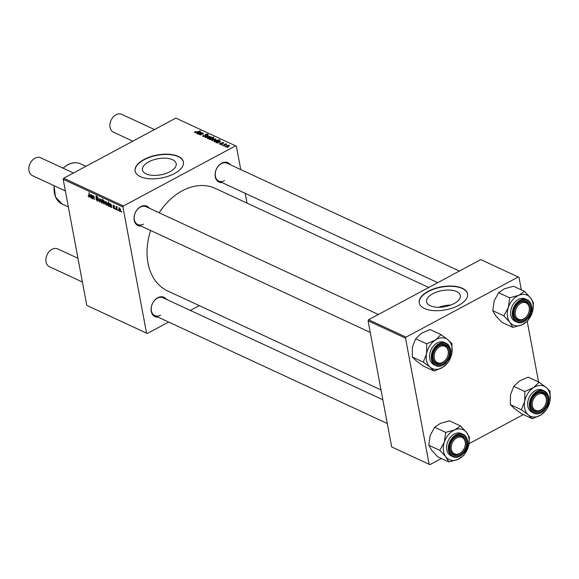 <?xml version="1.0" encoding="UTF-8"?>
<svg xmlns="http://www.w3.org/2000/svg" width="579" height="579" viewBox="0 0 579 579"><rect width="100%" height="100%" fill="white"/><g stroke="black" fill="none" stroke-linecap="round" stroke-linejoin="round"><path stroke-width="0.87" d="M454.066 303.577A17.175 8.171 -10.6 0 0 460.334 295.493A17.175 8.171 -10.6 0 0 450.093 290.086A17.175 8.171 -10.6 0 0 432.839 293.727A17.175 8.171 -10.6 0 0 426.571 301.811A17.175 8.171 -10.6 0 0 436.812 307.225A17.175 8.171 -10.6 0 0 454.066 303.577M450.831 305.046A17.175 8.171 -10.6 0 0 438.882 307.283M458.59 305.423A24.579 11.689 -10.6 0 0 467.557 293.85A24.579 11.689 -10.6 0 0 452.901 286.106A24.579 11.689 -10.6 0 0 428.207 291.317A24.579 11.689 -10.6 0 0 419.239 302.889A24.579 11.689 -10.6 0 0 433.895 310.633A24.579 11.689 -10.6 0 0 458.59 305.423M467.586 293.987A24.579 11.689 -10.6 0 0 452.814 286.381A24.579 11.689 -10.6 0 0 428.257 291.599A24.579 11.689 -10.6 0 0 419.268 303.034M148.702 161.867A17.175 8.171 169.4 0 1 165.956 158.219A17.175 8.171 169.4 0 1 176.197 163.633A17.175 8.171 169.4 0 1 169.936 171.717A17.175 8.171 169.4 0 1 152.682 175.357A17.175 8.171 169.4 0 1 142.441 169.951A17.175 8.171 169.4 0 1 148.702 161.867M174.46 173.562A24.579 11.689 -10.6 0 0 183.427 161.99A24.579 11.689 -10.6 0 0 168.771 154.246A24.579 11.689 -10.6 0 0 144.07 159.457A24.579 11.689 -10.6 0 0 135.102 171.029A24.579 11.689 -10.6 0 0 149.766 178.773A24.579 11.689 -10.6 0 0 174.46 173.562M183.449 162.127A24.579 11.689 -10.6 0 0 168.684 154.521A24.579 11.689 -10.6 0 0 144.128 159.739A24.579 11.689 -10.6 0 0 135.131 171.174M158.038 317.126A10.654 7.795 -65.1 0 1 151.09 309.533A10.654 7.795 -65.1 0 1 157.734 297.736A10.654 7.795 -65.1 0 1 166.318 299.292M382.849 399.778L163.09 297.794A9.829 7.194 114.9 0 0 157.358 298.207A9.829 7.194 114.9 0 0 151.343 307.268A9.829 7.194 114.9 0 0 154.81 315.627A9.829 7.194 114.9 0 0 160.542 315.215M140.987 226.027A10.654 7.795 -65.1 0 1 134.038 218.428A10.654 7.795 -65.1 0 1 140.683 206.638A10.654 7.795 -65.1 0 1 149.266 208.187M378.348 314.498L146.038 206.689A9.829 7.194 114.9 0 0 140.313 207.108A9.829 7.194 114.9 0 0 134.299 216.162A9.829 7.194 114.9 0 0 137.766 224.529A9.829 7.194 114.9 0 0 143.491 224.109M222.039 182.566A10.654 7.795 -65.1 0 1 215.084 174.974A10.654 7.795 -65.1 0 1 221.735 163.177A10.654 7.795 -65.1 0 1 230.312 164.733M459.4 271.044L227.091 163.235A9.829 7.194 114.9 0 0 221.359 163.654A9.829 7.194 114.9 0 0 215.345 172.708A9.829 7.194 114.9 0 0 218.811 181.068A9.829 7.194 114.9 0 0 224.543 180.655M381.018 389.964L167.657 290.947A56.532 41.37 -65.1 0 1 150.663 230.514M159.16 212.782A56.532 41.37 -65.1 0 1 182.305 190.788A56.532 41.37 -65.1 0 1 215.258 188.385L428.764 287.474M123.436 205.986L122.936 207.029L63.176 179.295L63.668 178.245L123.436 205.986L235.617 145.836L236.377 146.205L240.748 169.575M245.192 193.314L247.03 203.135M122.936 207.029L146.538 333.128L147.298 333.497L168.648 322.054M190.325 310.431L199.285 305.625M147.298 333.497L87.53 305.763L146.538 333.128M114.765 208.418L114.063 208.795L112.956 207.166L113.998 208.353L114.374 208.02L112.999 205.827L113.578 205.161L114.62 206.645L113.643 205.603L113.354 205.914L114.736 208.151L114.287 208.382M113.998 208.353L114.664 207.868M113.158 205.118L113.578 205.161M113.976 205.422L113.354 205.914M111.66 207.622L111.161 206.978L110.524 207.152L109.677 205.806L110.444 205.111L111.045 205.277L110.444 204.112L109.605 204.315L110.394 203.678L111.385 205.002L111.66 207.622M111.494 206.804L110.524 207.152L111.479 206.638M109.836 205.038L110.444 205.111M110.777 203.938L109.988 204.546M109.872 203.627L110.394 203.678M106.963 203.468L106.232 205.161L105.088 203.316L105.827 201.557L106.963 203.468M106.702 205.176L106.232 205.161L106.985 204.756M105.335 201.521L105.827 201.557M88.963 196.614L89.036 192.59L89.651 196.194L89.043 197.186L88.117 195.753L88.421 195.42L88.963 196.614L89.665 196.368M103.286 203.135L102.664 198.915L103.149 200.725L103.67 200.558L104.654 202.346L104.039 204.141L103.438 203.048M100.189 199.002L99.697 202.064L98.213 198.083L99.414 201.427L99.791 198.821L100.189 199.002M98.083 200.044L97.243 200.985L95.832 198.8L97.163 200.421L97.728 199.921L95.81 196.882L96.555 196.02L97.88 198.047L96.65 196.599L96.172 197.019L98.083 200.044M97.851 201.043L97.243 200.985L98.119 200.522M97.163 200.421L98.017 199.769M95.998 195.963L96.555 196.02M97.062 196.375L96.172 197.019M121.503 211.538L121.554 212.211L121.127 211.364L121.503 211.538M63.176 179.295L86.77 305.394M102.454 201.369L101.723 203.063L100.572 201.224L101.311 199.466L102.454 201.369M102.193 203.084L101.723 203.063L102.469 202.664M100.818 199.429L101.311 199.466M92.235 198.604L91.728 197.96L91.098 198.134L90.244 196.788L91.012 196.093L91.612 196.259L91.019 195.101L90.172 195.297L90.961 194.66L91.952 195.984L92.235 198.604M92.061 197.786L91.098 198.134L92.047 197.62M90.404 196.02L91.012 196.093M91.352 194.92L90.556 195.528M90.44 194.609L90.961 194.66M93.697 196.02L92.85 197.359L92.966 198.944L92.589 198.771L92.35 195.362L92.763 196.107L93.407 195.796L94.109 196.925L94.297 199.56L93.74 196.766L93.081 196.18L93.581 195.912M93.371 195.782L92.763 196.107L93.407 195.796M109.214 206.486L108.816 205.842L108.295 206.117L107.339 204.329L107.933 202.534L108.62 203.403L108.512 201.63L109.214 206.486M108.816 205.842L108.295 206.117L108.816 205.842M120.548 209.772L119.817 211.465L118.673 209.62L119.404 207.861L120.548 209.772M120.287 211.48L119.817 211.465L120.562 211.06M118.912 207.825L119.404 207.861M118.094 209.96L118.145 210.626L117.718 209.786L118.094 209.96M117.24 207.152L116.726 209.967L116.35 209.793L116.111 206.392L116.531 207.268L116.98 206.732L117.211 207.477L116.842 207.275L117.248 207.058M117.19 206.913L116.531 207.268L116.98 206.732M115.612 208.809L115.655 209.475L115.235 208.628L115.612 208.809M221.475 144.945L222.184 144.649L221.475 144.945M223.957 146.096L224.674 145.799L223.957 146.096M223.48 143.281L223.349 142.55L223.212 143.462L222.929 142.752L222.097 142.81L221.605 144.135L219.81 144.229L220.013 143.237L220.498 143.346L220.223 144.026L221.2 143.983L221.663 142.68L223.697 142.883M220.498 143.346L220.288 144.374M221.482 144.2L221.663 142.68L221.895 143.925M222.785 143.317L222.929 142.752M221.873 142.97L222.003 143.737M219.81 144.229L219.448 143.882M214.035 141.551L214.664 140.538L220.042 139.865L215.026 141.956L214.657 141.783L215.171 141.573L213.846 141.348M217.791 140.429L217.805 140.798M202.99 136.427L203.388 135.117L203.808 135.254L203.251 135.652L203.533 136.159L204.988 136.101L205.617 134.285L207.781 134.118L207.434 135.334L207.021 135.189L207.253 134.393L206.008 134.444L205.4 136.246L202.99 136.427L202.527 135.993M203.251 135.652L203.613 136.593M205.357 136.268L205.082 135.066M207.941 135.001L207.781 134.118L208.179 134.509M207.144 135.233L207.253 134.393M205.755 134.719L206.015 135.522M207.463 138.504L207.868 137.411L211.074 136.854L210.597 137.976L207.166 138.193M211.205 137.541L211.074 136.854L211.364 137.151M198.778 134.415L202.049 132.721L202.418 132.895L201.81 133.148L203.171 133.184L202.932 133.858L200.11 135.03L202.657 133.344L198.778 134.415M203.258 133.633L203.171 133.184L202.932 133.858M202.607 134.01L202.657 133.344M194.79 132.62L195.47 131.563L195.897 131.701L195.326 132.352L200.566 130.832L196.896 132.359L194.501 132.338M195.478 131.889L195.398 132.736M235.617 145.836L175.85 118.102L63.668 178.245M196.838 133.568L197.106 132.772L200.283 132.729L200.298 132.251L198.763 132.113L200.732 132.055L200.703 132.88L198.047 134.075L196.607 133.336M200.348 133.047L200.298 132.251M200.862 132.779L200.732 132.055L200.703 132.88M213.535 138.482L213.441 137.954L212.848 138.974L209.779 139.575L209.801 138.946L208.809 139.069L213.817 136.984L212.435 137.882L213.651 138.171M209.779 139.575L209.801 138.946L209.931 139.626M205.509 137.534L205.06 137.324L207.912 135.443L208.281 135.616L205.827 137.187L209.887 136.362L205.509 137.534M211.979 140.596L212.377 139.503L215.591 138.946L215.106 140.067L211.675 140.284M215.721 139.633L215.591 138.946L215.873 139.242M216.271 142.586L216.539 141.79L219.716 141.746L219.723 141.269L218.189 141.131L220.158 141.073L220.136 141.898L217.48 143.093L216.039 142.354M219.774 142.065L219.723 141.269M220.295 141.797L220.158 141.073L220.136 141.898M225.557 146.9L225.962 145.807L229.175 145.249L228.691 146.371L225.26 146.588M229.298 145.937L229.175 145.249L229.458 145.546M222.539 145.438L225.81 143.751L226.179 143.925L225.426 144.236L226.874 144.301L222.539 145.438M227.366 147.681L228.083 147.384L227.366 147.681M406.045 337.137L405.546 338.187L368.07 320.795L368.57 319.746L406.045 337.137L518.227 276.994L518.994 277.363L521.339 289.92M527.237 321.41L538.571 381.995M368.07 320.795L391.672 446.894L429.908 464.655L441.393 458.503M469.062 443.666L523.329 414.571M429.908 464.655L391.672 446.894M405.546 338.187L429.148 464.286M518.227 276.994L480.751 259.595L368.57 319.746M195.217 132.729L195.036 131.759M198.098 134.038L198.025 133.669M197.2 133.257L197.106 132.772M197.475 132.938L197.359 133.409L199.386 133.09L197.475 132.938L197.41 133.691M211.357 138.33L210.155 139.351L212.479 138.808L212.92 138.113L211.357 138.33M213.152 138.801L212.92 138.113M210.213 139.669L210.018 139.206L210.105 139.662M207.933 137.773L207.868 137.411M210.662 137.064L208.281 137.556L207.868 138.287L210.228 137.802L210.662 137.064L210.915 137.78M207.933 138.62L207.716 138.128L207.803 138.605M207.977 135.812L207.912 135.443M205.907 135.862L205.617 134.285M212.45 139.865L212.377 139.503M215.171 139.155L212.797 139.648L212.384 140.386L214.744 139.894L215.171 139.155L215.424 139.879M212.442 140.711L212.225 140.227L212.319 140.697M217.32 140.154L214.469 141.153L215.381 141.377L217.32 140.154L217.559 140.9M215.453 141.775L215.381 141.377M214.606 141.631L214.469 141.153M217.53 143.056L217.458 142.68M216.705 142.695L216.539 141.79M216.908 141.956L216.785 142.427L218.819 142.108L216.908 141.956L216.836 142.709M220.092 143.643L220.013 143.237M220.143 143.585L220.071 143.208M226.027 146.169L225.962 145.807M228.756 145.459L226.382 145.951L225.962 146.69L228.321 146.197L228.756 145.459L229.009 146.183M226.027 147.015L225.81 146.53L225.897 147.001M96.172 196.679L95.81 196.882M99.776 201.572L99.241 201.854M99.834 201.203L99.414 201.427M101.694 199.741L101.093 199.907L101.586 199.639M102.382 201.043L101.383 199.907L100.934 201.34L101.636 202.614L102.526 202.281M101.636 202.614L102.085 201.195M103.967 200.783L103.286 202.512L103.923 203.678L104.727 203.359M104.582 202.028L103.438 200.949L103.894 200.71M103.923 203.678L104.285 202.187M90.65 196.571L90.244 196.788M91.156 194.768L90.172 195.297M91.127 197.736L91.634 196.679L91.2 196.592L90.614 196.961L91.127 197.736L92.039 197.417M92.01 196.476L91.634 196.679M91.981 196.172L90.614 196.961M106.203 201.832L105.61 201.999L106.095 201.738M106.891 203.135L105.892 201.999L105.443 203.432L106.152 204.713L107.043 204.373M106.152 204.713L106.594 203.294M108.99 203.207L108.62 203.403M108.309 202.853L107.846 202.99L108.244 202.78M108.041 202.997L107.687 204.394L108.331 205.719L108.657 204.134L108.041 202.997M109.04 203.931L108.657 204.134M109.127 205.227L108.331 205.719M110.082 205.588L109.677 205.806M110.589 203.786L109.605 204.315M110.56 206.754L111.067 205.697L110.625 205.61L110.039 205.979L110.56 206.754L111.472 206.435M111.443 205.494L111.067 205.697M111.414 205.19L110.039 205.979M113.412 205.603L112.999 205.827M119.788 208.136L119.194 208.302L119.679 208.042M120.475 209.439L119.477 208.302L119.028 209.736L119.737 211.017L120.627 210.676M119.737 211.017L120.179 209.598M430.335 367.318A16.487 12.065 -65.1 0 1 426.795 361.586A16.487 12.065 -65.1 0 1 426.585 353.704L423.3 362.092L430.335 367.318L434.214 371.088L442.949 367.202L448.537 361.853L451.823 353.465L451.953 343.608L448.074 339.844L441.039 334.611L435.451 339.96L426.716 343.846L426.585 353.704A16.487 12.065 -65.1 0 1 435.451 339.96A16.487 12.065 -65.1 0 1 448.074 339.844A16.487 12.065 -65.1 0 1 451.823 353.465A16.487 12.065 -65.1 0 1 442.949 367.202A16.487 12.065 114.9 0 1 430.335 367.318M433.215 359.689A10.654 7.795 -65.1 0 1 438.81 345.721A10.654 7.795 -65.1 0 1 449.246 349.354A10.654 7.795 -65.1 0 1 443.652 363.322A10.654 7.795 -65.1 0 1 433.215 359.689M448.117 349.513A9.829 7.194 114.9 0 0 444.86 345.366A9.829 7.194 114.9 0 0 436.045 348.341A9.829 7.194 114.9 0 0 433.324 359.06A9.829 7.194 114.9 0 0 436.58 363.207A9.829 7.194 114.9 0 0 445.396 360.232A9.829 7.194 114.9 0 0 448.117 349.513M435.748 365.53C442.928 369.482 453.205 357.286 450.274 348.522L446.098 343.231L444.375 342.435A12.289 8.996 114.9 0 0 433.36 346.148A12.289 8.996 114.9 0 0 429.958 359.545A12.289 8.996 114.9 0 0 434.026 364.727L435.748 365.53A12.289 8.996 -65.1 0 1 431.673 360.341A12.289 8.996 -65.1 0 1 435.082 346.944A12.289 8.996 -65.1 0 1 446.098 343.231A12.289 8.996 -65.1 0 1 450.173 348.42M434.214 371.088L423.184 365.971L416.149 360.739L412.27 356.968L423.3 362.092M412.27 356.968L412.4 347.118L415.686 338.729L426.716 343.846M415.686 338.729L421.273 333.381L430.016 329.494L441.039 334.611M509.889 322.329A16.487 12.065 -65.1 0 1 507.385 315.678A16.487 12.065 -65.1 0 1 508.326 307.536L503.817 315.801L509.889 322.329L512.813 327.388L521.817 324.913L527.672 320.976L532.181 312.711L533.527 302.983L530.61 297.924L524.531 291.396L518.683 295.333L509.679 297.809L508.326 307.536A16.487 12.065 -65.1 0 1 518.683 295.333A16.487 12.065 -65.1 0 1 530.61 297.924A16.487 12.065 -65.1 0 1 532.181 312.711A16.487 12.065 -65.1 0 1 521.817 324.913A16.487 12.065 114.9 0 1 509.889 322.329M513.964 314.65A10.654 7.795 -65.1 0 1 521.266 301.514A10.654 7.795 -65.1 0 1 530.588 307.478A10.654 7.795 -65.1 0 1 523.286 320.621A10.654 7.795 -65.1 0 1 513.964 314.65M529.438 307.521A9.829 7.194 114.9 0 0 525.906 301.912A9.829 7.194 114.9 0 0 517.64 304.279A9.829 7.194 114.9 0 0 514.101 314.144A9.829 7.194 114.9 0 0 517.633 319.746A9.829 7.194 114.9 0 0 525.898 317.386A9.829 7.194 114.9 0 0 529.438 307.521M516.801 322.076C523.351 325.637 532.998 315.649 531.667 306.899C531.24 303.454 529.734 301.073 527.143 299.777L525.421 298.981A12.289 8.996 114.9 0 0 515.093 301.934A12.289 8.996 114.9 0 0 510.664 314.259A12.289 8.996 114.9 0 0 515.078 321.273L516.801 322.076A12.289 8.996 -65.1 0 1 512.386 315.063A12.289 8.996 -65.1 0 1 516.815 302.73A12.289 8.996 -65.1 0 1 527.143 299.777A12.289 8.996 -65.1 0 1 531.558 306.79M512.813 327.388L501.783 322.271L495.711 315.743L492.787 310.684L503.817 315.801M492.787 310.684L494.14 300.957L498.649 292.692L509.679 297.809M498.649 292.692L504.497 288.755L513.508 286.279L524.531 291.396M448.812 461.948L437.789 456.831L431.71 450.303L428.793 445.244L430.146 435.517L434.648 427.251L445.678 432.368L444.325 442.095L439.816 450.361L445.895 456.882L448.812 461.948L457.823 459.473L463.67 455.535L468.179 447.27L469.533 437.543L466.609 432.484A16.487 12.065 -65.1 0 1 469.12 439.135A16.487 12.065 -65.1 0 1 468.179 447.27A16.487 12.065 -65.1 0 1 457.823 459.473A16.487 12.065 -65.1 0 1 445.895 456.882A16.487 12.065 -65.1 0 1 444.325 442.095A16.487 12.065 -65.1 0 1 454.681 429.893L445.678 432.368M466.587 442.038A10.654 7.795 -65.1 0 1 459.292 455.174A10.654 7.795 -65.1 0 1 449.97 449.21A10.654 7.795 -65.1 0 1 457.265 436.074A10.654 7.795 -65.1 0 1 466.587 442.038M450.1 448.696A9.829 7.194 114.9 0 0 453.632 454.305A9.829 7.194 114.9 0 0 461.897 451.946A9.829 7.194 114.9 0 0 465.444 442.081A9.829 7.194 114.9 0 0 461.912 436.472A9.829 7.194 114.9 0 0 453.646 438.831A9.829 7.194 114.9 0 0 450.1 448.696M452.8 456.628C459.357 460.196 468.997 450.209 467.666 441.459C467.239 438.006 465.733 435.632 463.149 434.337L461.427 433.533A12.289 8.996 114.9 0 0 451.092 436.494A12.289 8.996 114.9 0 0 446.662 448.819A12.289 8.996 114.9 0 0 451.077 455.832L452.8 456.628A12.289 8.996 -65.1 0 1 448.385 449.622A12.289 8.996 -65.1 0 1 452.814 437.29A12.289 8.996 -65.1 0 1 463.149 434.337A12.289 8.996 -65.1 0 1 467.564 441.343M434.648 427.251L440.503 423.314L449.507 420.839L460.537 425.956L454.681 429.893A16.487 12.065 114.9 0 1 466.609 432.484L460.537 425.956M428.793 445.244L439.816 450.361M532.304 418.733L521.281 413.616L514.246 408.383L510.367 404.62L510.497 394.762L513.783 386.374L524.813 391.498L524.683 401.348L521.397 409.737L528.432 414.969L532.304 418.733L541.047 414.846L546.634 409.498L549.92 401.109L550.05 391.259L546.171 387.489A16.487 12.065 -65.1 0 1 549.71 393.228A16.487 12.065 -65.1 0 1 549.92 401.109A16.487 12.065 -65.1 0 1 541.047 414.846A16.487 12.065 -65.1 0 1 528.432 414.969A16.487 12.065 -65.1 0 1 524.683 401.348A16.487 12.065 -65.1 0 1 533.548 387.604L524.813 391.498M547.343 396.999A10.654 7.795 -65.1 0 1 541.749 410.967A10.654 7.795 -65.1 0 1 531.312 407.334A10.654 7.795 -65.1 0 1 536.907 393.373A10.654 7.795 -65.1 0 1 547.343 396.999M531.421 406.704A9.829 7.194 114.9 0 0 534.678 410.851A9.829 7.194 114.9 0 0 543.493 407.884A9.829 7.194 114.9 0 0 546.214 397.165A9.829 7.194 114.9 0 0 542.957 393.018A9.829 7.194 114.9 0 0 534.142 395.985A9.829 7.194 114.9 0 0 531.421 406.704M533.845 413.174C541.025 417.126 551.302 404.931 548.371 396.174L544.195 390.876L542.472 390.08A12.289 8.996 114.9 0 0 531.457 393.792A12.289 8.996 114.9 0 0 528.055 407.189A12.289 8.996 114.9 0 0 532.123 412.378L533.845 413.174A12.289 8.996 -65.1 0 1 529.771 407.992A12.289 8.996 -65.1 0 1 533.179 394.589A12.289 8.996 -65.1 0 1 544.195 390.876A12.289 8.996 -65.1 0 1 548.27 396.065M513.783 386.374L519.37 381.025L528.113 377.139L539.136 382.256L533.548 387.604A16.487 12.065 114.9 0 1 546.171 387.489L539.136 382.256M510.367 404.62L521.397 409.737M439.772 346.727A9.011 6.593 114.9 0 0 434.293 358.242A9.011 6.593 114.9 0 0 442.689 362.316A9.011 6.593 114.9 0 0 448.16 350.802A9.011 6.593 114.9 0 0 439.772 346.727M442.313 362.787A9.829 7.194 -65.1 0 1 436.58 363.207A9.829 7.194 -65.1 0 1 433.114 354.84A9.829 7.194 -65.1 0 1 439.128 345.786A9.829 7.194 -65.1 0 1 444.86 345.366A9.829 7.194 -65.1 0 1 448.327 353.733A9.829 7.194 -65.1 0 1 442.313 362.787M73.453 173.005L40.696 157.799A9.829 7.194 114.9 0 0 34.964 158.219A9.829 7.194 114.9 0 0 28.95 167.273A9.829 7.194 114.9 0 0 32.417 175.64L65.347 190.918M77.955 258.285L57.741 248.905A9.829 7.194 114.9 0 0 52.016 249.317A9.829 7.194 114.9 0 0 46.002 258.372A9.829 7.194 114.9 0 0 49.468 266.738L82.399 282.024M456.817 437.833A9.011 6.593 114.9 0 0 451.345 449.34A9.011 6.593 114.9 0 0 459.733 453.415A9.011 6.593 114.9 0 0 465.212 441.907A9.011 6.593 114.9 0 0 456.817 437.833M459.364 453.893A9.829 7.194 -65.1 0 1 453.632 454.305A9.829 7.194 -65.1 0 1 450.165 445.946A9.829 7.194 -65.1 0 1 456.18 436.884A9.829 7.194 -65.1 0 1 461.912 436.472A9.829 7.194 -65.1 0 1 465.378 444.831A9.829 7.194 -65.1 0 1 459.364 453.893M154.499 129.551L121.742 114.345A9.829 7.194 114.9 0 0 116.01 114.765A9.829 7.194 114.9 0 0 109.996 123.819A9.829 7.194 114.9 0 0 113.462 132.178L132.83 141.167M523.734 318.855A9.011 6.593 114.9 0 0 529.206 307.348A9.011 6.593 114.9 0 0 520.818 303.273A9.011 6.593 114.9 0 0 515.346 314.781A9.011 6.593 114.9 0 0 523.734 318.855M520.181 302.332A9.829 7.194 -65.1 0 1 525.906 301.912A9.829 7.194 -65.1 0 1 529.372 310.279A9.829 7.194 -65.1 0 1 523.358 319.333A9.829 7.194 -65.1 0 1 517.633 319.746A9.829 7.194 -65.1 0 1 514.166 311.386A9.829 7.194 -65.1 0 1 520.181 302.332M540.786 409.961A9.011 6.593 114.9 0 0 546.258 398.453A9.011 6.593 114.9 0 0 537.869 394.379A9.011 6.593 114.9 0 0 532.39 405.886A9.011 6.593 114.9 0 0 540.786 409.961M537.225 393.43A9.829 7.194 -65.1 0 1 542.957 393.018A9.829 7.194 -65.1 0 1 546.424 401.377A9.829 7.194 -65.1 0 1 540.41 410.431A9.829 7.194 -65.1 0 1 534.678 410.851A9.829 7.194 -65.1 0 1 531.211 402.485A9.829 7.194 -65.1 0 1 537.225 393.43M199.183 133.054L199.111 132.678M206.015 135.696L205.929 135.262M218.616 142.072L218.544 141.696M221.989 143.78L221.895 143.259M97.301 198.525L96.939 198.72M99.957 200.428L99.508 200.667M432.354 360.247A11.797 8.634 114.9 0 0 443.912 364.263A11.797 8.634 114.9 0 0 450.107 348.797A11.797 8.634 114.9 0 0 438.549 344.773A11.797 8.634 114.9 0 0 432.354 360.247M513.074 315.034A11.797 8.634 114.9 0 0 523.402 321.649A11.797 8.634 114.9 0 0 531.479 307.094A11.797 8.634 114.9 0 0 521.151 300.487A11.797 8.634 114.9 0 0 513.074 315.034M467.485 441.654A11.797 8.634 114.9 0 0 457.157 435.039A11.797 8.634 114.9 0 0 449.072 449.594A11.797 8.634 114.9 0 0 459.4 456.209A11.797 8.634 114.9 0 0 467.485 441.654M548.204 396.441A11.797 8.634 114.9 0 0 536.646 392.424A11.797 8.634 114.9 0 0 530.451 407.891A11.797 8.634 114.9 0 0 542.009 411.915A11.797 8.634 114.9 0 0 548.204 396.441M85.938 166.311L80.734 163.893A22.125 16.19 114.9 0 0 67.844 164.834A22.125 16.19 114.9 0 0 63.147 168.221M54.238 185.765A22.125 16.19 114.9 0 0 62.112 204.025L55.454 196.932L54.05 185.678M195.188 132.215L195.289 132.736M200.515 132.446L200.602 132.931M202.766 133.452L202.845 133.901M203.2 135.841L203.33 136.543M205.292 135.667L205.4 136.246M207.521 134.654L207.629 135.233M214.44 141.269L214.505 141.638M219.94 141.464L220.034 141.949M216.633 142.275L216.712 142.695M220.027 143.831L220.121 144.337M221.41 143.635L221.511 144.185M223.118 142.941L223.212 143.462M221.851 143.122L221.974 143.809M97.59 200.464L98.104 200.189M96.28 196.549L96.888 196.223M90.715 195.072L91.207 194.805M90.708 196.527L91.301 196.201M108.512 205.726L109.142 205.393M110.148 204.09L110.64 203.822M110.133 205.538L110.734 205.219M113.441 205.581L113.882 205.342M370.249 332.418L137.766 224.529M154.81 315.627L387.293 423.524M218.811 181.068L437.724 282.668M62.966 168.142L67.591 164.82C72.23 162.402 76.616 162.091 80.734 163.893M68.344 206.92L62.112 204.025"/></g></svg>
